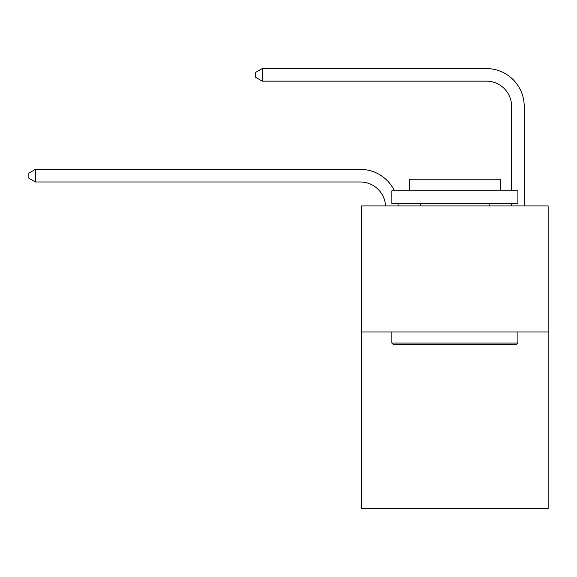 <?xml version="1.0" encoding="UTF-8"?>
<svg xmlns="http://www.w3.org/2000/svg" width="577" height="577" viewBox="0 0 577 577"><rect width="100%" height="100%" fill="white"/><g stroke="black" fill="none" stroke-linecap="round" stroke-linejoin="round"><path stroke-width="0.87" d="M548.15 331.984L548.15 508.445L361.606 508.445L361.606 205.939L548.15 205.939L548.15 331.984L361.606 331.984M360.344 181.993A25.208 25.208 0 0 1 385.523 205.939A25.208 25.208 0 0 0 360.344 181.993A25.208 25.208 0 0 1 385.523 205.939A25.208 25.208 0 0 0 360.344 181.993A25.208 25.208 0 0 1 385.523 205.939A25.208 25.208 0 0 0 360.344 181.993A25.208 25.208 0 0 1 385.523 205.939A25.208 25.208 0 0 0 360.344 181.993A25.208 25.208 0 0 1 385.523 205.939A25.208 25.208 0 0 0 360.344 181.993A25.208 25.208 0 0 1 385.523 205.939A25.208 25.208 0 0 0 360.344 181.993A25.208 25.208 0 0 1 385.523 205.939A25.208 25.208 0 0 0 360.344 181.993A25.208 25.208 0 0 1 385.523 205.939A25.208 25.208 0 0 0 360.344 181.993A25.208 25.208 0 0 1 385.523 205.939A25.208 25.208 0 0 0 360.344 181.993A25.208 25.208 0 0 1 385.523 205.939A25.208 25.208 0 0 0 360.344 181.993A25.208 25.208 0 0 1 385.523 205.939A25.208 25.208 0 0 0 360.344 181.993A25.208 25.208 0 0 1 385.523 205.939A25.208 25.208 0 0 0 360.344 181.993A25.208 25.208 0 0 1 385.523 205.939A25.208 25.208 0 0 0 360.344 181.993A25.208 25.208 0 0 1 385.523 205.939A25.208 25.208 0 0 0 360.344 181.993A25.208 25.208 0 0 1 385.523 205.939A25.208 25.208 0 0 0 360.344 181.993A25.208 25.208 0 0 1 385.523 205.939A25.208 25.208 0 0 0 360.344 181.993A25.208 25.208 0 0 1 385.523 205.939A25.208 25.208 0 0 0 360.344 181.993A25.208 25.208 0 0 1 385.523 205.939A25.208 25.208 -30.3 0 0 360.344 181.993L35.406 181.993L28.85 178.214L28.85 173.172L35.406 169.386L360.344 169.386A37.815 37.815 0 0 1 394.423 190.814M511.597 190.814L511.597 106.37A25.208 25.208 2.5 0 0 486.389 81.155L262.283 81.155L255.726 77.376L255.726 72.334L262.283 68.555L486.389 68.555A37.815 37.815 17.4 0 1 524.204 106.37L524.204 205.939M35.406 181.993L35.406 169.386L360.344 169.386M511.597 106.37A25.208 25.208 -162.6 0 0 486.389 81.155A25.208 25.208 -162.6 0 1 511.597 106.37A25.208 25.208 -162.6 0 0 486.389 81.155A25.208 25.208 -162.6 0 1 511.597 106.37A25.208 25.208 -162.6 0 0 486.389 81.155A25.208 25.208 -162.6 0 1 511.597 106.37A25.208 25.208 -162.6 0 0 486.389 81.155A25.208 25.208 -162.6 0 1 511.597 106.37A25.208 25.208 -162.6 0 0 486.389 81.155A25.208 25.208 -162.6 0 1 511.597 106.37A25.208 25.208 -162.6 0 0 486.389 81.155A25.208 25.208 -162.6 0 1 511.597 106.37A25.208 25.208 -162.6 0 0 486.389 81.155A25.208 25.208 -162.6 0 1 511.597 106.37A25.208 25.208 -162.6 0 0 486.389 81.155A25.208 25.208 -162.6 0 1 511.597 106.37A25.208 25.208 -162.6 0 0 486.389 81.155A25.208 25.208 -162.6 0 1 511.597 106.37A25.208 25.208 -162.6 0 0 486.389 81.155A25.208 25.208 -162.6 0 1 511.597 106.37A25.208 25.208 -162.6 0 0 486.389 81.155A25.208 25.208 -162.6 0 1 511.597 106.37A25.208 25.208 -162.6 0 0 486.389 81.155A25.208 25.208 -162.6 0 1 511.597 106.37A25.208 25.208 -162.6 0 0 486.389 81.155A25.208 25.208 -162.6 0 1 511.597 106.37A25.208 25.208 -162.6 0 0 486.389 81.155A25.208 25.208 -162.6 0 1 511.597 106.37A25.208 25.208 -162.6 0 0 486.389 81.155A25.208 25.208 -162.6 0 1 511.597 106.37A25.208 25.208 -162.6 0 0 486.389 81.155A25.208 25.208 -162.6 0 1 511.597 106.37A25.208 25.208 -162.6 0 0 486.389 81.155A25.208 25.208 -162.6 0 1 511.597 106.37A25.208 25.208 -162.6 0 0 486.389 81.155M393.37 344.592L391.855 343.077L517.901 343.077L516.386 344.592L393.37 344.592M517.901 190.814L517.901 203.421L391.855 203.421L391.855 190.814L517.901 190.814M409.504 190.814L409.504 179.223L500.252 179.223L500.252 190.814M517.901 331.984L517.901 343.077M391.855 331.984L391.855 343.077M489.159 203.421L489.159 205.939M420.597 203.421L420.597 205.939M397.971 203.421A37.815 37.815 0 0 1 398.137 205.939M511.597 205.939L511.597 203.421M262.283 81.155L262.283 68.555L486.389 68.555"/></g></svg>
